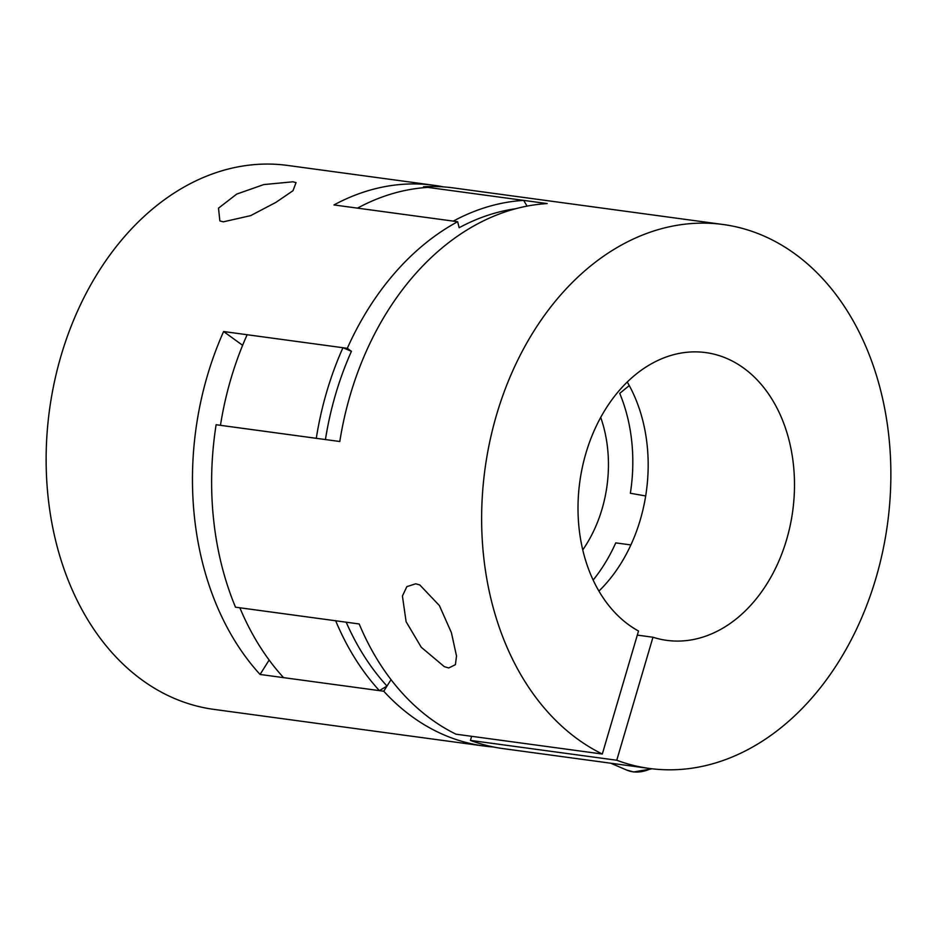<?xml version="1.0" encoding="UTF-8"?>
<svg xmlns="http://www.w3.org/2000/svg" width="937" height="937" viewBox="0 0 937 937"><rect width="100%" height="100%" fill="white"/><g stroke="black" fill="none" stroke-linecap="round" stroke-linejoin="round"><path stroke-width="1.41" d="M649.364 768.445L503.04 748.604A274.459 203.118 97.7 0 1 470.433 740.406L616.757 760.247A274.459 203.118 97.7 0 0 649.364 768.445A274.459 203.118 97.7 0 0 882.748 551.237A274.459 203.118 97.7 0 0 763.023 235.62A274.459 203.118 97.7 0 0 723.141 224.505A274.459 203.118 97.7 0 0 490.883 436.619A274.459 203.118 97.7 0 0 602.315 754.027L638.519 631.011A145.2 107.462 -82.3 0 1 585.906 453.274A145.2 107.462 -82.3 0 1 705.772 352.593A145.2 107.462 -82.3 0 1 786.6 539.677A145.2 107.462 -82.3 0 1 666.734 640.358A145.2 107.462 -82.3 0 1 652.972 637.23L637.312 635.11M598.907 591.095A145.2 107.462 97.7 0 0 640.276 519.836A145.2 107.462 97.7 0 0 627.263 382.015M616.757 760.247L652.972 637.23M415.723 583.786L406.869 586.621L402.418 596.002L406.108 621.711L421.287 647.291L444.314 666.652L448.718 667.964L455.405 664.673L456.518 656.017L451.4 632.639L439.394 605.571L419.799 584.946L415.723 583.786M423.489 187.728L423.512 186.803A274.459 203.118 -82.3 0 1 453.121 187.88L723.141 224.505M423.512 186.803L547.196 203.575A274.459 203.118 97.7 0 0 339.803 441.503L216.119 424.73A274.459 203.118 -82.3 0 0 235.503 607.188L359.187 623.96A274.459 203.118 97.7 0 0 455.979 734.186L602.315 754.027M470.433 740.406L471.639 736.306M593.133 580.085A150.295 111.234 97.7 0 0 615.75 542.874L630.882 544.924M247.134 334.732A274.459 203.118 97.7 0 0 230.924 378.782A274.459 203.118 97.7 0 0 220.464 425.328L316.284 438.317A274.459 203.118 -82.3 0 1 326.732 391.783A274.459 203.118 -82.3 0 1 342.942 347.721L247.134 334.732M600.711 417.398A117.629 87.047 -82.3 0 1 602.046 509.025A117.629 87.047 -82.3 0 1 582.744 549.914M342.942 347.721L351.434 351.305A267.923 198.281 97.7 0 0 335.598 394.313A267.923 198.281 97.7 0 0 325.432 439.558M379.391 690.628L283.583 677.638A274.459 203.118 97.7 0 1 239.86 607.785L335.669 620.774A274.459 203.118 -82.3 0 0 379.391 690.628L387.004 686.048L391.045 679.653L383.748 691.225A274.459 203.118 97.7 0 0 443.986 734.889A274.459 203.118 97.7 0 0 483.879 746.004A274.459 203.118 97.7 0 0 493.494 746.988M346.186 622.203A267.923 198.281 97.7 0 0 387.004 686.048M619.732 393.353L629.277 385.575L619.732 393.353A150.295 111.234 -82.3 0 1 630.355 493.26A150.295 111.234 97.7 0 0 619.732 393.353M515.854 208.693A267.923 198.281 97.7 0 0 459.153 227.726L457.654 221.718A274.459 203.118 97.7 0 0 347.299 348.318L223.615 331.534L242.613 345.308M347.299 348.318L351.434 351.305M645.675 495.954L630.355 493.26L645.675 495.954M523.678 200.389A274.459 203.118 -82.3 0 0 453.297 221.12L357.489 208.131A274.459 203.118 97.7 0 1 427.869 187.4L523.678 200.389L527.062 206.128M483.879 746.004L213.859 709.379A274.459 203.118 -82.3 0 1 173.977 698.264A274.459 203.118 -82.3 0 1 54.252 382.647A274.459 203.118 -82.3 0 1 287.636 165.439L433.96 185.292A274.459 203.118 -82.3 0 1 443.506 186.896M223.346 221.835L250.636 215.639L275.9 202.38L293 190.703L296.057 182.586L292.894 181.801L263.789 184.577L236.71 194.088L218.52 208.155L219.855 220.921L223.346 221.835M383.748 691.225L260.064 674.453A274.459 203.118 -82.3 0 1 223.615 331.534M457.654 221.718L333.97 204.945A274.459 203.118 -82.3 0 1 433.96 185.292M269.142 660.058L260.064 674.453M652.175 768.797L633.611 771.971L626.619 770.038A55.541 36.59 -66.7 0 0 633.049 771.807A55.541 36.59 -66.7 0 0 650.899 768.645M626.619 770.038L610.748 763.21"/></g></svg>
